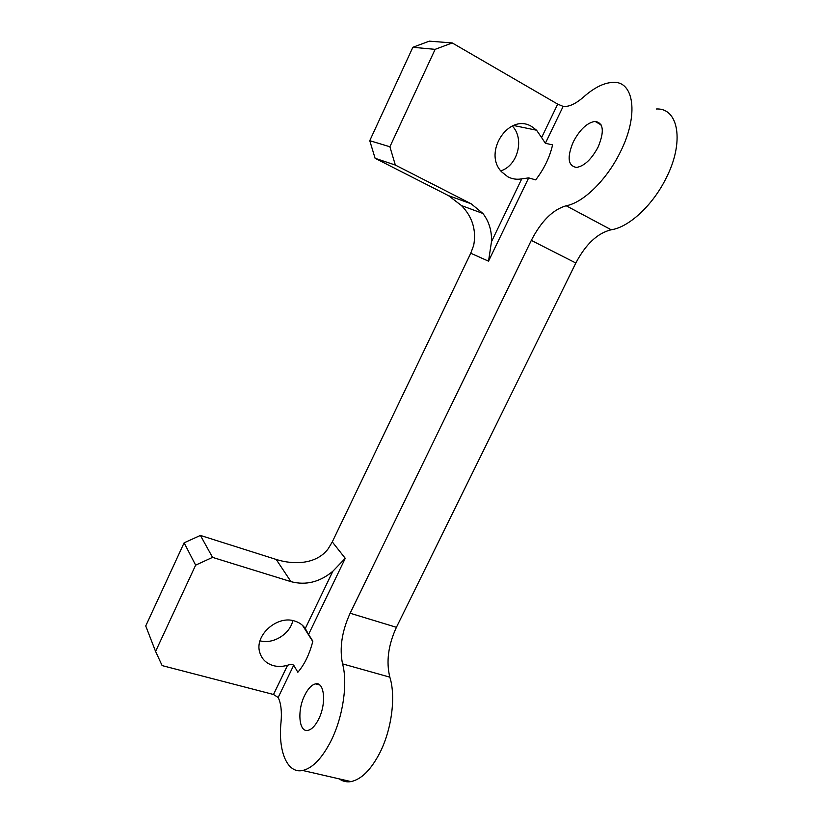 <?xml version="1.0" encoding="UTF-8"?>
<svg xmlns="http://www.w3.org/2000/svg" width="823" height="823" viewBox="0 0 823 823"><rect width="100%" height="100%" fill="white"/><g stroke="black" fill="none" stroke-linecap="round" stroke-linejoin="round"><path stroke-width="1.23" d="M332.831 571.265L345.259 558.323L308.563 634.43L312.863 641.158C309.469 654.275 304.459 664.634 297.844 672.247L293.718 665.21L278.164 697.482L273.514 694.489L287.597 665.231C282.659 666.692 277.907 666.825 273.339 665.632C266.24 663.523 261.693 659.069 259.708 652.258C254.338 635.315 277.238 614.976 294.716 621.056C299.233 622.425 302.751 624.914 305.282 628.515L332.831 571.265C319.88 582.087 305.93 585.554 290.982 581.655L276.209 559.465L200.401 535.423L212.56 557.377L290.982 581.655M375.093 158.273L369.753 140.682L389.896 146.761L395.338 165.063L375.093 158.273L448.566 195.679L471.178 203.795L482.916 213.476C489.057 221.51 491.907 230.924 491.485 241.705L521.741 178.858C516.813 179.743 512.173 179.054 507.812 176.78L501.598 171.822C482.443 152.286 509.221 112.175 531.864 126.649L536.565 130.219L541.606 137.585L557.706 104.13L452.239 42.94L435.13 49.349L412.868 47.281L429.349 41.15L452.239 42.94M598.095 147.08C604.576 131.361 603.547 122.781 595.019 121.372C587.036 122.761 579.793 129.592 573.312 141.844C566.841 157.419 567.921 165.948 576.542 167.429C584.32 166.112 591.5 159.333 598.095 147.08M318.635 719.179C326.628 703.634 324.416 681.413 315.538 683.882C311.67 684.798 308.09 688.553 304.777 695.157C297.01 710.249 298.8 732.727 307.987 730.351C311.773 729.445 315.322 725.721 318.635 719.179M278.164 697.482C281.003 703.254 281.96 711.484 281.024 722.193C277.958 751.111 287.196 773.949 302.72 770.482C312.73 768.075 322.174 758.158 331.072 740.751C343.119 716.679 347.913 683.09 342.553 663.883C339.323 648.339 341.843 631.457 350.125 613.228L531.319 240.388C541.267 221.109 552.891 209.567 566.162 205.76C583.116 202.839 606.88 179.867 620.439 151.813C639.121 114.932 634.049 80.376 612.507 82.403C603.588 82.948 593.959 87.804 583.62 96.97C576.728 103.019 570.596 106.198 565.216 106.486L563.148 106.404L545.371 143.274L552.593 144.889C549.702 157.337 544.065 169.003 535.691 179.877L528.685 177.891L488.523 261.179L491.485 241.705M339.282 778.897C342.769 781.418 346.678 782.323 351.03 781.593C361.431 779.371 371.039 769.752 379.876 752.747C391.82 729.229 395.945 696.207 389.835 677.164C386.049 661.754 388.24 645.129 396.419 627.301L575.833 263.01C585.719 244.205 597.498 233.125 611.191 229.771C628.71 227.405 652.773 205.411 666.157 178.087C684.633 142.173 678.615 107.751 656.332 108.996M292.834 620.593C289.994 634.07 273.174 644.512 260.027 640.819M212.56 557.377L195.637 565.154L155.588 651.435L145.733 625.964L184.115 542.83L200.401 535.423M557.706 104.13L563.148 106.404M512.276 125.97C524.796 138.778 517.79 165.577 500.806 170.865M369.753 140.682L412.868 47.281M155.588 651.435L162.141 665.601L273.514 694.489M448.566 195.679L461.487 205.585C472.402 216.83 476.476 230.08 473.698 245.336L470.746 253.237L332.286 541.915L328.212 548.746C316.361 564.609 293.523 564.938 276.209 559.465M389.896 146.761L435.13 49.349M471.178 203.795L395.338 165.063M195.637 565.154L184.115 542.83M545.371 143.274L541.606 137.585M521.741 178.858L528.685 177.891M308.563 634.43L305.282 628.515M287.597 665.231C290.324 664.315 292.36 664.305 293.718 665.21M342.553 663.883L389.835 677.164M566.162 205.76L611.191 229.771M531.319 240.388L575.833 263.01M350.125 613.228L396.419 627.301M488.523 261.179L470.746 253.237M332.286 541.915L345.259 558.323M601.16 124.952L595.019 121.372M319.766 685.024L315.538 683.882M302.72 770.482L351.03 781.593M536.565 130.219L513.49 125.477M312.771 641.467L302.494 625.346M482.916 213.476L461.487 205.585"/></g></svg>
